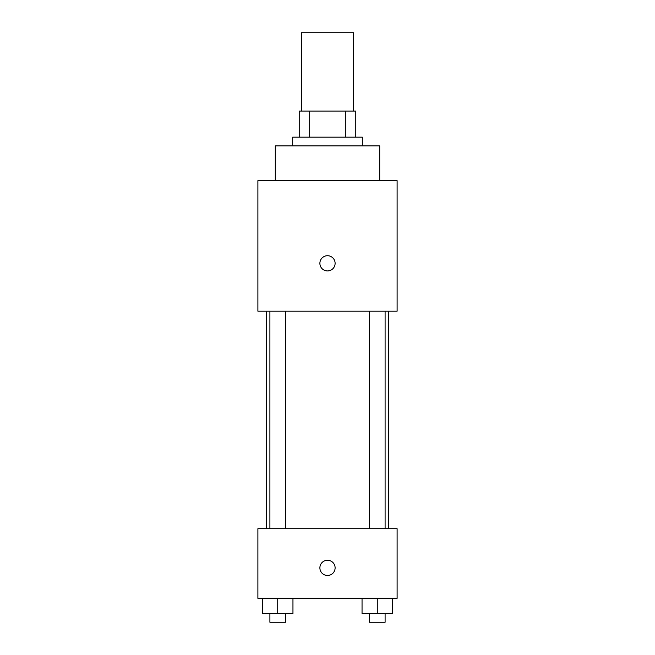 <?xml version="1.0" encoding="UTF-8"?>
<svg xmlns="http://www.w3.org/2000/svg" width="655" height="655" viewBox="0 0 655 655"><rect width="100%" height="100%" fill="white"/><g stroke="black" fill="none" stroke-linecap="round" stroke-linejoin="round"><path stroke-width="0.98" d="M353.602 111.063L353.602 32.75L301.398 32.75L301.398 111.063M309.185 137.165L309.185 111.063L299.22 111.063L299.22 137.165L299.22 111.063M309.185 111.063L355.78 111.063L355.78 137.165M345.815 137.165L345.815 111.063M292.695 145.86L292.695 137.165L362.305 137.165L362.305 145.86M379.703 180.665L379.703 145.86L275.296 145.86L275.296 180.665M257.89 180.665L397.11 180.665L397.11 311.182L257.89 311.182L257.89 180.665M327.5 270.941A7.614 7.614 0 0 1 320.909 259.519A7.614 7.614 0 0 1 334.091 259.519A7.614 7.614 0 0 1 327.5 270.941M257.89 528.716L397.11 528.716L397.11 598.318L257.89 598.318L257.89 528.716M327.5 575.483A7.614 7.614 0 0 1 320.909 564.061A7.614 7.614 0 0 1 334.091 564.061A7.614 7.614 0 0 1 327.5 575.483M362.043 598.318L362.043 613.547L392.501 613.547L392.501 598.318L392.501 613.547M377.272 613.547L377.272 598.318M385.099 613.547L385.099 622.25L369.436 622.25L369.436 613.547M262.499 598.318L262.499 613.547L292.957 613.547L292.957 598.318L292.957 613.547M277.728 613.547L277.728 598.318M285.564 613.547L285.564 622.25L269.901 622.25L269.901 613.547M388.407 528.716L388.407 311.182M266.593 528.716L266.593 311.182M369.436 311.182L369.436 528.716M385.099 311.182L385.099 528.716M285.564 528.716L285.564 311.182M269.901 528.716L269.901 311.182"/></g></svg>
